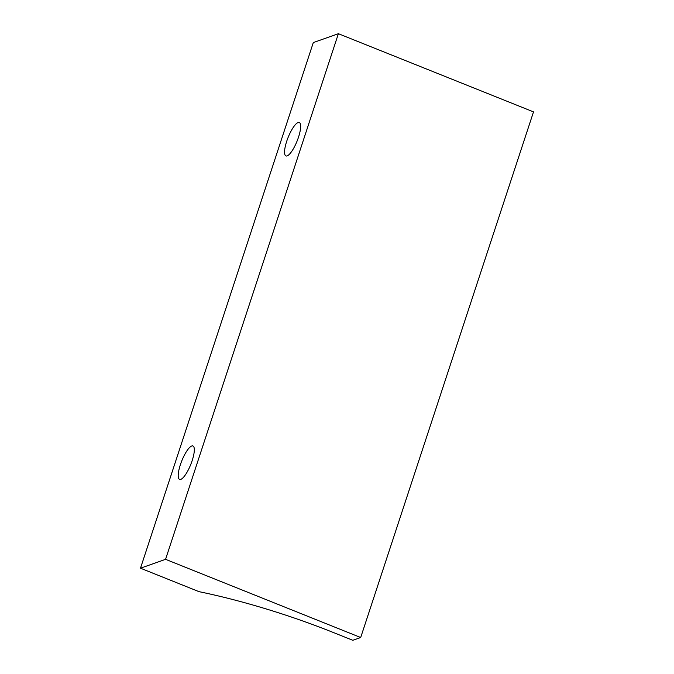 <?xml version="1.0" encoding="UTF-8"?>
<svg xmlns="http://www.w3.org/2000/svg" width="674" height="674" viewBox="0 0 674 674"><rect width="100%" height="100%" fill="white"/><g stroke="black" fill="none" stroke-linecap="round" stroke-linejoin="round"><path stroke-width="1.01" d="M333.689 632.642L352.814 640.3L360.691 637.511L165.568 559.327L140.487 568.207L199.024 591.662A190.953 42.302 18.2 0 1 333.689 632.642M165.568 559.327L338.39 33.7L313.309 42.58L140.487 568.207M180.354 464.774A18.004 4.836 -68.2 0 0 179.57 479.399A18.004 4.836 -68.2 0 0 192.174 460.595A18.004 4.836 -68.2 0 0 192.958 445.969A18.004 4.836 -68.2 0 0 180.354 464.774M286.703 141.313A18.004 4.836 -68.2 0 0 285.919 155.93A18.004 4.836 -68.2 0 0 298.523 137.125A18.004 4.836 -68.2 0 0 299.307 122.508A18.004 4.836 -68.2 0 0 286.703 141.313M360.691 637.511L533.513 111.884L338.39 33.7"/></g></svg>

